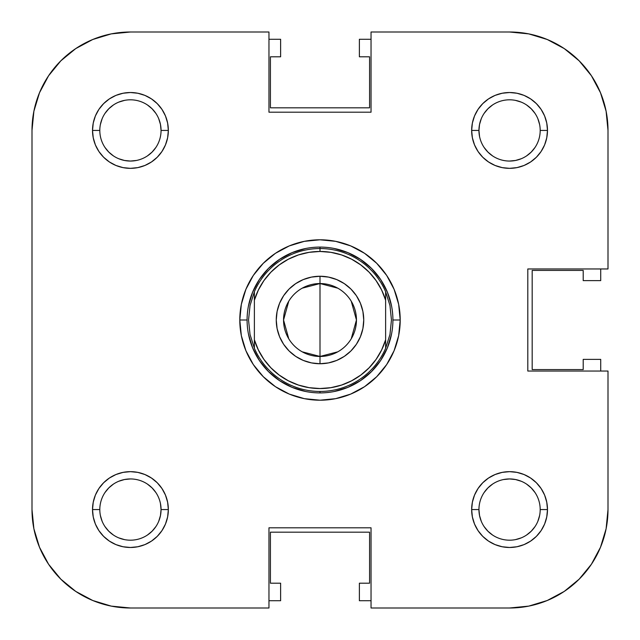 <?xml version="1.0" encoding="UTF-8"?>
<svg xmlns="http://www.w3.org/2000/svg" width="640" height="640" viewBox="0 0 640 640"><rect width="100%" height="100%" fill="white"/><g stroke="black" fill="none" stroke-linecap="round" stroke-linejoin="round"><path stroke-width="0.96" d="M600.504 547.24L591.408 564.256L579.168 579.168L564.256 591.408L547.24 600.504L564.256 591.408L579.168 579.168L591.408 564.256L600.504 547.24L591.408 564.256L600.504 547.24L606.112 528.776L608 509.568A98.432 98.432 0 0 1 509.568 608L371.04 608L371.04 527.8L268.96 527.8L268.96 608L130.432 608L111.224 606.112L92.76 600.504L75.744 591.408L60.832 579.168L48.592 564.256L39.496 547.24L48.592 564.256L60.832 579.168L75.744 591.408L92.76 600.504M39.496 92.76L48.592 75.744L60.832 60.832L75.744 48.592L92.76 39.496L75.744 48.592L60.832 60.832L48.592 75.744L39.496 92.76L48.592 75.744L39.496 92.76L33.888 111.224L32 130.432L32 509.568L32 130.432A98.432 98.432 0 0 1 130.432 32L268.96 32L268.96 112.2L371.04 112.2L371.04 32L509.568 32L371.04 32L371.04 112.2L268.96 112.2L268.96 32L130.432 32L111.224 33.888L92.76 39.496L75.744 48.592L60.832 60.832L48.592 75.744L60.832 60.832L75.744 48.592M547.24 39.496L564.256 48.592L579.168 60.832L591.408 75.744L600.504 92.76L591.408 75.744L579.168 60.832L564.256 48.592L547.24 39.496L564.256 48.592L547.24 39.496L528.776 33.888L509.568 32A98.432 98.432 0 0 1 608 130.432L608 268.96L527.8 268.96L527.8 371.04L608 371.04L608 509.568L608 371.04L527.8 371.04L527.8 268.96L608 268.96L608 130.432L606.112 111.224L600.504 92.76L591.408 75.744L579.168 60.832L564.256 48.592L579.168 60.832L591.408 75.744L600.504 92.76M155.896 492.56L152.08 487.92L147.44 484.104M130.432 478.944L124.456 479.536L130.432 478.944M118.712 481.28L124.456 479.536M113.416 484.104L108.776 487.92L104.968 492.56M99.808 509.568L99.808 509.576A30.624 30.624 0 0 0 130.432 540.192A30.624 30.624 0 0 0 161.056 509.568L168.344 509.568A37.912 37.912 0 0 1 130.432 547.48A37.912 37.912 0 0 1 92.52 509.568L99.808 509.56A30.624 30.624 0 0 1 130.432 478.944A30.624 30.624 0 0 1 161.056 509.568A30.624 30.624 0 0 1 130.432 540.192A30.624 30.624 0 0 1 99.808 509.568L92.52 509.568L93.248 516.968L95.4 524.08L98.904 530.632L103.624 536.376L109.368 541.096L115.92 544.6L123.032 546.752L130.432 547.48L137.824 546.752L144.936 544.6L151.496 541.096L157.24 536.376L161.952 530.632L165.456 524.08L167.616 516.968L168.344 509.568L167.616 502.176L165.456 495.064L161.952 488.504L157.24 482.76L151.496 478.048L144.936 474.544L137.824 472.384L130.432 471.656L123.032 472.384L115.92 474.544L109.368 478.048L103.624 482.76L98.904 488.504L95.4 495.064L93.248 502.176L92.52 509.568A37.912 37.912 0 0 1 130.432 471.656A37.912 37.912 0 0 1 168.344 509.568L161.056 509.568L160.464 515.544L161.056 509.568A30.624 30.624 0 0 0 130.432 478.944A30.624 30.624 0 0 0 99.808 509.568M102.136 521.288L100.4 515.544M104.968 526.584L108.776 531.224L113.416 535.032M118.688 537.856L124.456 539.6M147.44 535.032L152.08 531.224L155.896 526.584M158.72 521.304L160.464 515.544M535.032 492.56L531.224 487.92L526.584 484.104M521.304 481.28L515.544 479.536L509.568 478.944L515.544 479.536M492.56 484.104L487.92 487.92L484.104 492.56M478.944 509.568L479.536 515.544L478.944 509.568A30.624 30.624 0 0 0 509.568 540.192A30.624 30.624 0 0 0 540.192 509.568L547.48 509.568A37.912 37.912 0 0 1 509.568 547.48A37.912 37.912 0 0 1 471.656 509.568L478.944 509.568A30.624 30.624 0 0 1 509.568 478.944A30.624 30.624 0 0 1 540.192 509.568A30.624 30.624 0 0 1 509.568 540.192A30.624 30.624 0 0 1 478.944 509.568L471.656 509.568L472.384 516.968L474.544 524.08L478.048 530.632L482.76 536.376L488.504 541.096L495.064 544.6L502.176 546.752L509.568 547.48L516.968 546.752L524.08 544.6L530.632 541.096L536.376 536.376L541.096 530.632L544.6 524.08L546.752 516.968L547.48 509.568L546.752 502.176L544.6 495.064L541.096 488.504L536.376 482.76L530.632 478.048L524.08 474.544L516.968 472.384L509.568 471.656L502.176 472.384L495.064 474.544L488.504 478.048L482.76 482.76L478.048 488.504L474.544 495.064L472.384 502.176L471.656 509.568A37.912 37.912 0 0 1 509.568 471.656A37.912 37.912 0 0 1 547.48 509.568L540.192 509.568A30.624 30.624 0 0 0 509.568 478.944A30.624 30.624 0 0 0 478.944 509.568M481.28 521.288L479.536 515.544M484.104 526.584L487.92 531.224L492.56 535.032M521.288 537.864L515.544 539.6M526.584 535.032L531.224 531.224L535.032 526.584M537.856 521.312L539.6 515.544M540.192 130.432L547.48 130.432A37.912 37.912 0 0 1 509.568 168.344A37.912 37.912 0 0 1 471.656 130.432L478.944 130.432A30.624 30.624 0 0 0 509.568 161.056A30.624 30.624 0 0 0 540.192 130.432A30.624 30.624 0 0 1 509.568 161.056A30.624 30.624 0 0 1 478.944 130.432L479.536 124.456L478.944 130.432A30.624 30.624 0 0 1 509.568 99.808A30.624 30.624 0 0 1 540.192 130.432L540.192 130.432A30.624 30.624 0 0 0 509.568 99.808A30.624 30.624 0 0 0 478.944 130.432L471.656 130.432L472.384 137.824L474.544 144.936L478.048 151.496L482.76 157.24L488.504 161.952L495.064 165.456L502.176 167.616L509.568 168.344L516.968 167.616L524.08 165.456L530.632 161.952L536.376 157.24L541.096 151.496L544.6 144.936L546.752 137.824L547.48 130.432L546.752 123.032L544.6 115.92L541.096 109.368L536.376 103.624L530.632 98.904L524.08 95.4L516.968 93.248L509.568 92.52L502.176 93.248L495.064 95.4L488.504 98.904L482.76 103.624L478.048 109.368L474.544 115.92L472.384 123.032L471.656 130.432A37.912 37.912 0 0 1 509.568 92.52A37.912 37.912 0 0 1 547.48 130.432L540.192 130.432M537.864 118.712L539.6 124.456M535.032 113.416L531.224 108.776L526.584 104.968M521.312 102.144L515.544 100.4M492.56 104.968L487.92 108.776L484.104 113.416M481.28 118.696L479.536 124.456M484.104 147.44L487.92 152.08L492.56 155.896M509.568 161.056L515.544 160.464L509.568 161.056M521.288 158.72L515.544 160.464M526.584 155.896L531.224 152.08L535.032 147.44M161.056 130.432L160.464 124.456L161.056 130.432L168.344 130.432A37.912 37.912 0 0 1 130.432 168.344A37.912 37.912 0 0 1 92.52 130.432L99.808 130.432A30.624 30.624 0 0 0 130.432 161.056A30.624 30.624 0 0 0 161.056 130.432A30.624 30.624 0 0 1 130.432 161.056A30.624 30.624 0 0 1 99.808 130.432L99.808 130.424A30.624 30.624 0 0 1 130.432 99.808A30.624 30.624 0 0 1 161.056 130.432A30.624 30.624 0 0 0 130.432 99.808A30.624 30.624 0 0 0 99.808 130.432L92.52 130.432L93.248 137.824L95.4 144.936L98.904 151.496L103.624 157.24L109.368 161.952L115.92 165.456L123.032 167.616L130.432 168.344L137.824 167.616L144.936 165.456L151.496 161.952L157.24 157.24L161.952 151.496L165.456 144.936L167.616 137.824L168.344 130.432L167.616 123.032L165.456 115.92L161.952 109.368L157.24 103.624L151.496 98.904L144.936 95.4L137.824 93.248L130.432 92.52L123.032 93.248L115.92 95.4L109.368 98.904L103.624 103.624L98.904 109.368L95.4 115.92L93.248 123.032L92.52 130.432A37.912 37.912 0 0 1 130.432 92.52A37.912 37.912 0 0 1 168.344 130.432L161.056 130.432M158.72 118.712L160.464 124.456M155.896 113.416L152.08 108.776L147.44 104.968M118.712 102.136L124.456 100.4M113.416 104.968L108.776 108.776L104.968 113.416M102.144 118.688L100.4 124.456M104.968 147.44L108.776 152.08L113.416 155.896M118.696 158.72L124.456 160.464L130.432 161.056L124.456 160.464M147.44 155.896L152.08 152.08L155.896 147.44M387.36 292.096L391.512 305.776L387.36 292.096L380.624 279.496L371.56 268.44L360.504 259.376L347.904 252.64L334.224 248.488L347.904 252.64M292.096 252.64L305.776 248.488L292.096 252.64L279.496 259.376L268.44 268.44L259.376 279.496L252.64 292.096L248.488 305.776L252.64 292.096M252.64 347.904L248.488 334.224L252.64 347.904L259.376 360.504L268.44 371.56L279.496 380.624L292.096 387.36L305.776 391.512L292.096 387.36M347.904 387.36L334.224 391.512L347.904 387.36L360.504 380.624L371.56 371.56L380.624 360.504L387.36 347.904L391.512 334.224L387.36 347.904M600.712 359.376L600.712 371.04L600.712 359.376L583.208 359.376L600.712 359.376M359.376 39.288L371.04 39.288L359.376 39.288L359.376 56.792L359.376 39.288M280.624 600.712L268.96 600.712L280.624 600.712L280.624 583.208L280.624 600.712M268.96 39.288L280.624 39.288L280.624 56.792L270.424 56.792L270.424 107.824L369.576 107.824L369.576 56.792L359.376 56.792L369.576 56.792L369.576 107.824L270.424 107.824L270.424 56.792L280.624 56.792L280.624 39.288L268.96 39.288M600.712 268.96L600.712 280.624L583.208 280.624L583.208 270.424L532.176 270.424L532.176 369.576L583.208 369.576L583.208 359.376L583.208 369.576L532.176 369.576L532.176 270.424L583.208 270.424L583.208 280.624L600.712 280.624L600.712 268.96M371.04 600.712L359.376 600.712L359.376 583.208L369.576 583.208L369.576 532.176L270.424 532.176L270.424 583.208L280.624 583.208L270.424 583.208L270.424 532.176L369.576 532.176L369.576 583.208L359.376 583.208L359.376 600.712L371.04 600.712M239.8 320L247.088 320L239.8 320L241.336 335.648L245.904 350.696L253.312 364.56L263.288 376.712L275.44 386.688L289.304 394.096L304.352 398.664L320 400.2L335.648 398.664L350.696 394.096L364.56 386.688L376.712 376.712L386.688 364.56L394.096 350.696L398.664 335.648L400.2 320A80.2 80.2 0 0 1 320 400.2A80.2 80.2 0 0 1 239.8 320A80.2 80.2 0 0 1 320 239.8A80.2 80.2 0 0 1 400.2 320L398.664 304.352L394.096 289.304L386.688 275.44L376.712 263.288L364.56 253.312L350.696 245.904L335.648 241.336L320 239.8L304.352 241.336L289.304 245.904L275.44 253.312L263.288 263.288L253.312 275.44L245.904 289.304L241.336 304.352L239.8 320M392.912 320L400.2 320L392.912 320M39.496 547.24L48.592 564.256L60.832 579.168L75.744 591.408L60.832 579.168L48.592 564.256L39.496 547.24L33.888 528.776L32 509.568A98.432 98.432 0 0 0 130.432 608L268.96 608L268.96 527.8L371.04 527.8L371.04 608L509.568 608L528.776 606.112L547.24 600.504L564.256 591.408L579.168 579.168L591.408 564.256L579.168 579.168L564.256 591.408M136.408 160.464L130.432 161.056M479.536 136.408L478.944 130.432M503.592 479.536L509.568 478.944M160.464 503.592L161.056 509.568M254.376 291.72L254.376 300.216A68.536 68.536 0 0 1 320 251.464L320 248.544A71.456 71.456 0 0 0 254.376 291.72L254.376 300.216L258.36 290.032L263.912 280.608L270.896 272.192L279.128 264.984L288.4 259.184L298.472 254.928L309.096 252.336L320 251.464L330.904 252.336L341.528 254.928L351.6 259.184L360.872 264.984L369.104 272.192L376.088 280.608L381.64 290.032L385.624 300.216L385.624 339.784L381.64 349.968L376.088 359.392L369.104 367.808L360.872 375.016L351.6 380.816L341.528 385.072L330.904 387.664L320 388.536L309.096 387.664L298.472 385.072L288.4 380.816L279.128 375.016L270.896 367.808L263.912 359.392L258.36 349.968L254.376 339.784L254.376 300.216L254.376 348.28L250.024 334.432L248.544 320L250.024 305.568L254.376 291.72A71.456 71.456 0 0 1 385.624 291.72L389.976 305.568A71.456 71.456 0 0 1 389.984 305.576A71.456 71.456 0 0 0 389.976 305.552L391.456 320L389.976 334.432L385.624 348.28L385.624 291.72L389.976 305.568L391.456 320L389.976 334.432L385.624 348.28A71.456 71.456 0 0 1 320 391.456L320 392.912A72.912 72.912 0 0 0 392.912 320A72.912 72.912 0 0 0 320 247.088A72.912 72.912 0 0 1 392.912 320A72.912 72.912 0 0 1 320 392.912L320 391.456A71.456 71.456 0 0 1 254.376 348.28L250.024 334.432L248.544 320L250.024 305.568L254.376 291.736M320 247.088L320 248.544L320 247.088A72.912 72.912 0 0 0 247.088 320A72.912 72.912 0 0 0 320 392.912A72.912 72.912 0 0 1 247.088 320A72.912 72.912 0 0 1 320 247.088M302.216 288.176L320 283.544A36.456 36.456 0 0 0 283.544 320A36.456 36.456 0 0 0 320 356.456L320 363.744A43.744 43.744 0 0 1 276.256 320A43.744 43.744 0 0 1 320 276.256L320 356.456A36.456 36.456 0 0 1 283.544 320A36.456 36.456 0 0 1 320 283.544L337.784 288.176M337.784 351.824L320 356.456L302.216 351.824M288.752 338.768L283.544 320L288.752 301.232M360.504 259.376L371.56 268.44L380.624 279.496M380.624 360.504L371.56 371.56L360.504 380.624M279.496 380.624L268.44 371.56L259.376 360.504M259.376 279.496L268.44 268.44L279.496 259.376M344.304 356.376L336.744 360.416L328.536 362.904L320 363.744L328.536 362.904L336.744 360.416L344.304 356.376L350.936 350.936L356.376 344.304L360.416 336.744L362.904 328.536L363.744 320L362.904 311.464L360.416 303.256L356.376 295.696L350.936 289.064L344.304 283.624L336.744 279.584L328.536 277.096L320 276.256L311.464 277.096L303.256 279.584L295.696 283.624L289.064 289.064L283.624 295.696L279.584 303.256L277.096 311.464L276.256 320L277.096 328.536L279.584 336.744L283.624 344.304L289.064 350.936L295.696 356.376L303.256 360.416L311.464 362.904L320 363.744L320 283.544A36.456 36.456 0 0 1 356.456 320A36.456 36.456 0 0 1 320 356.456A36.456 36.456 0 0 0 356.456 320A36.456 36.456 0 0 0 320 283.544L320 276.256A43.744 43.744 0 0 1 363.744 320A43.744 43.744 0 0 1 320 363.744L311.464 362.904L303.256 360.416L295.696 356.376M351.248 301.232L356.456 320L351.248 338.768M385.624 291.72A71.456 71.456 0 0 0 320 248.544L320 251.464A68.536 68.536 0 0 1 385.624 300.216L385.624 291.72M385.624 339.784A68.536 68.536 0 0 1 254.376 339.784L254.376 348.28A71.456 71.456 0 0 0 385.624 348.28L385.624 339.784M279.128 264.984L270.896 272.192M360.872 375.016L369.104 367.808M295.696 283.624L303.256 279.584L311.464 277.096L320 276.256L328.536 277.096L336.744 279.584L344.304 283.624M360.416 303.256L362.904 311.464L363.744 320L362.904 328.536L360.416 336.744M279.584 336.744L277.096 328.536L276.256 320L277.096 311.464L279.584 303.256"/></g></svg>
